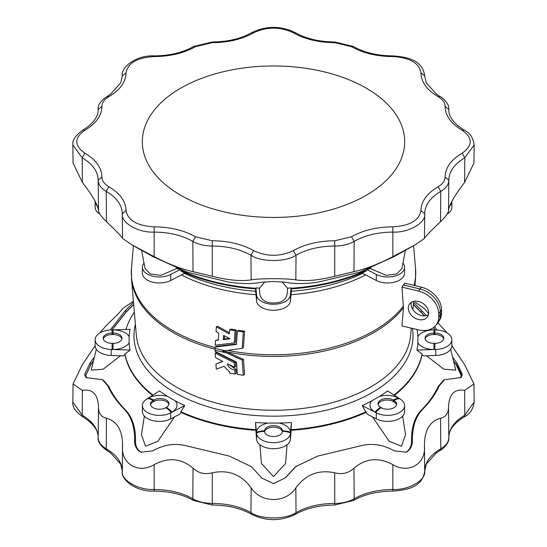 <?xml version="1.0" encoding="UTF-8"?>
<svg xmlns="http://www.w3.org/2000/svg" width="547" height="547" viewBox="0 0 547 547"><rect width="100%" height="100%" fill="white"/><g stroke="black" fill="none" stroke-linecap="round" stroke-linejoin="round"><path stroke-width="0.82" d="M243.312 375.228A141.919 81.934 180 0 1 237.336 374.394L236.441 362.066L215.08 351.386L215.005 350.203L215.08 347.072L236.441 344.439L237.336 331.072A141.919 81.934 0 0 0 243.312 331.899L242.184 348.336L222.567 351.099L242.184 360.097L243.312 375.228L244.557 374.504L243.422 359.379L224.537 350.88M403.447 307.715L401.977 325.93L418.482 329.875A21.914 16.533 -144.3 0 0 435.679 325.54A21.914 16.533 -144.3 0 0 438.728 316.822L438.728 313.814A21.914 16.533 -144.3 0 0 418.482 291.072L401.977 287.127L403.447 307.715A142.227 82.112 180 0 1 226.355 351.81M222.485 361.369L215.935 364.008L222.745 361.505L215.497 357.553L215.197 353.102L216.318 352.459L235.477 362.08L235.798 366.517L234.595 367.215L227.374 363.837C228.27 367.16 230.752 369.246 234.807 370.08L236.003 369.389L228.961 364.61M234.807 370.08L235.087 374.045L236.29 373.348L236.003 369.389M236.475 343.919L216.202 346.429L215.08 347.072M242.184 348.336L243.422 347.618L244.557 331.181A140.442 81.086 180 0 1 238.547 330.367L237.336 331.072M435.679 325.54L437.238 323.694A22.112 16.677 -144.3 0 0 438.414 322.06A22.112 16.677 -144.3 0 0 440.321 314.901L440.321 311.893A22.112 16.677 -144.3 0 0 419.891 288.953L403.419 285.014L401.977 287.127M403.419 285.014L404.794 283.196L421.306 287.141L418.482 291.072M229.412 332.747L217.474 326.19L216.345 326.839L229.33 333.971L229.603 329.759L230.779 329.075A140.442 81.086 180 0 0 236.29 330.026L235.477 342.231L234.273 342.921L215.197 345.225L215.497 340.425L218.342 339.612M428.698 312.918A11.056 8.342 -144.3 0 0 420.992 302.327A11.056 8.342 -144.3 0 0 409.498 304.029A11.056 8.342 -144.3 0 0 413.621 317.253A11.056 8.342 -144.3 0 0 427.467 316.918A11.056 8.342 -144.3 0 0 428.698 312.918M460.396 377.909L461.23 375.399L462.359 374.592L461.005 377.587L444.526 379.673L443.391 380.37L438.168 386.503C434.256 394.975 428.492 403.009 420.882 410.599C414.523 417.6 411.399 427.679 411.508 440.827C411.542 445.976 409.785 449.716 406.243 452.041L405.696 452.328M413.327 304.317L424.677 315.872M424.486 315.879L413.313 304.522M93.421 361.116L90.993 364.405L85.776 375.427L90.993 364.179L93.503 360.774M141.42 452.376L140.757 452.041C137.167 449.593 135.41 445.853 135.492 440.827C135.704 428.041 132.579 417.963 126.118 410.599C118.508 403.009 112.744 394.975 108.832 386.503L103.609 380.377L102.474 379.673L107.738 385.861C111.677 394.394 117.475 402.476 125.14 410.113L126.118 410.599M261.705 477.941L251.456 466.748M285.343 477.893L296.495 465.948M102.474 379.673L85.995 377.587L84.641 374.592L85.77 375.399L86.604 377.909M133.673 304.317L126.118 311.879L111.998 329.896M133.687 304.522L126.118 312.105L112.128 329.896M435.002 329.896L433.566 327.523M434.879 329.909L433.47 327.598M461.23 375.399C461.039 372.275 459.302 368.534 456.007 364.179L453.49 360.733M461.224 375.584L456.007 364.405L453.579 361.095M406.243 452.041L407.043 451.692L406.093 452.171L394.257 450.872C383.003 444.431 371.44 442.838 359.564 446.078L317.547 456.13L295.585 466.714L286.17 476.861M334.723 472.799C342.203 474.707 348.61 473.176 353.957 468.205C365.642 458.222 378.606 457.032 392.842 464.642L392.842 489.49C377.827 489.627 364.945 492.717 354.183 498.761C348.767 501.811 342.278 503.363 334.716 503.418L334.723 472.799C318.744 469.435 305.787 474.447 295.845 487.835C285.896 503.472 260.96 503.343 251.155 487.835C241.213 474.447 228.256 469.435 212.277 472.799C204.797 474.707 198.39 473.176 193.043 468.205C181.358 458.222 168.394 457.032 154.158 464.642C138.548 474.153 120.942 463.877 122.562 446.4C122.733 430.674 117.373 421.279 106.467 418.216C101.236 417.087 98.583 413.382 98.501 407.112C97.94 394.202 92.573 388.63 82.385 390.394L73.052 383.946L72.854 402.079L82.2 415.2L82.385 390.394M392.842 464.642C408.342 474.105 426.045 463.993 424.438 446.4C424.267 430.674 429.627 421.279 440.533 418.216C445.757 417.087 448.417 413.388 448.499 407.112C449.06 394.202 454.427 388.63 464.615 390.394L473.948 383.946L464.615 364.596L451.856 345.697L451.856 339.694A16.95 9.784 0 0 0 435.788 329.923A16.95 9.784 0 0 0 434.906 329.909L434.906 334.545L433.942 334.545A8.916 5.149 180 0 0 425.122 338.942M437.921 322.812L447.172 332.938M428.663 313.65L424.438 308.583L415.241 302.224M413.498 302.341L421.86 310.744L420.882 312.105M436.691 329.964L434.687 326.586M426.414 315.578L421.86 310.744M462.359 374.592L457.107 363.263L452.588 357.02M444.526 379.673L439.262 385.861L438.168 386.503M407.043 451.692C410.674 449.231 412.465 445.456 412.411 440.39C412.226 427.563 415.378 417.47 421.86 410.113C429.525 402.476 435.323 394.394 439.262 385.861M261.787 478.044L273.5 483.63L285.418 477.811L286.341 476.676M261.582 477.811L251.415 466.714L229.453 456.13L187.436 446.078C175.56 442.838 163.997 444.431 152.743 450.872L140.907 452.171L139.957 451.692C136.326 449.231 134.535 445.456 134.589 440.39C134.774 427.563 131.622 417.47 125.14 410.113M84.641 374.592L89.893 363.263L94.412 357.02M133.502 302.341L125.14 310.744L110.309 329.964M133.406 301.274L122.562 308.597C122.733 309.308 117.373 314.881 106.467 325.315L99.828 332.938M111.212 329.923A16.95 9.784 0 0 1 112.094 329.909L113.058 329.909A16.95 9.784 180 0 1 129.099 336.535A144.504 83.431 180 0 1 130.111 329.349L111.212 329.923A16.95 9.784 0 0 0 95.144 339.694A16.95 9.784 0 0 0 111.212 349.465L130.111 350.039L124.907 354.073L124.907 354.709L123.431 355.851L111.212 355.482A16.95 9.784 0 0 1 95.144 345.711L82.385 364.596L73.052 383.946M146.774 399.036A16.95 9.784 0 0 1 147.382 398.667L148.059 398.271A16.95 9.784 180 0 1 167.526 396.411A144.504 83.431 180 0 1 159.437 390.914L146.774 399.036A16.95 9.784 0 0 0 142.418 405.587A16.95 9.784 0 0 0 152.476 414.523A16.95 9.784 0 0 0 170.712 412.855L184.777 405.546L180.907 411.747A149.639 86.392 0 0 0 255.852 429.675L255.579 422.475L256.57 433.388A16.95 9.784 0 0 0 273.5 442.667A16.95 9.784 0 0 0 290.43 433.388L291.421 422.475L291.148 430.311A149.639 86.392 0 0 0 366.093 412.39L362.223 405.546L376.288 412.855A16.95 9.784 0 0 0 394.524 414.523A16.95 9.784 0 0 0 404.582 405.587A16.95 9.784 0 0 0 400.226 399.036A16.95 9.784 0 0 0 399.618 398.667A18.427 10.639 120 0 0 393.936 400.438L393.936 401.942L393.259 401.553A8.916 5.149 180 0 0 384.151 400.308A8.916 5.149 180 0 0 378.127 404.445M291.148 430.311L290.43 439.405L290.43 433.388A16.95 9.784 0 0 0 290.45 432.875A18.427 15.042 180 0 0 282.416 431.371L282.416 430.824A8.916 5.149 180 0 0 273.5 425.669A8.916 5.149 180 0 0 264.584 430.824L264.584 431.371A8.916 5.149 0 0 0 273.5 436.527A8.916 5.149 0 0 0 282.416 431.371M287.072 444.759L285.548 463.562L273.452 476.622L261.425 463.466L259.928 444.759M290.43 439.405A16.95 9.784 0 0 1 273.5 448.684A16.95 9.784 0 0 1 256.57 439.405L255.852 429.675M180.907 411.747L180.907 412.39A149.639 86.392 0 0 0 255.852 430.311M180.907 412.39L179.806 414.147L170.712 418.879L170.712 412.855A16.95 9.784 0 0 0 171.355 412.506A18.427 10.639 -120 0 0 165.679 407.72L166.356 407.33A8.916 5.149 180 0 0 168.968 403.693A8.916 5.149 180 0 0 163.464 398.934A8.916 5.149 180 0 0 153.741 400.048L153.741 401.553A8.916 5.149 180 0 1 162.849 400.308A8.916 5.149 180 0 1 168.873 404.445M174.486 416.917L157.775 441.32L145.495 446.215L141.468 434.735L144.346 416.137M124.907 354.709A149.639 86.392 0 0 0 152.51 395.358M120.518 355.769L103.109 369.225L91.226 370.121L96.299 349.26M450.701 349.26L455.774 370.121L443.795 369.157L426.482 355.769M451.856 345.711A16.95 9.784 0 0 1 435.788 355.482L423.569 355.851L422.093 354.709L422.093 354.073L416.889 350.039L435.788 349.465A16.95 9.784 0 0 0 451.856 339.694M394.49 395.358A149.639 86.392 0 0 0 422.093 354.709M402.654 416.137L405.532 434.735L401.457 446.236L389.177 441.265L372.514 416.917M404.582 405.587L404.582 411.604A16.95 9.784 0 0 1 394.524 420.54A16.95 9.784 0 0 1 376.288 418.879L367.194 414.147L366.093 412.39M144.025 263.025A16.95 9.784 0 0 0 142.418 267.182L142.418 273.199A16.95 9.784 0 0 0 152.476 282.136A16.95 9.784 0 0 0 170.712 280.474L184.777 273.158L180.907 270.984A149.639 86.392 0 0 0 255.852 288.905L255.579 290.095L256.57 301A16.95 9.784 0 0 0 273.5 310.279A16.95 9.784 0 0 0 290.43 301L291.421 290.095L291.148 288.269A149.639 86.392 0 0 0 366.093 270.341L366.093 270.984L362.223 273.158L376.288 280.474A16.95 9.784 0 0 0 394.524 282.136A16.95 9.784 0 0 0 404.582 273.199L404.582 267.182A16.95 9.784 0 0 0 402.975 263.025M370.934 267.88L369.998 268.413A151.095 87.233 0 0 1 367.194 269.726L366.093 270.341M180.907 270.984L180.907 270.341L179.806 269.726A151.095 87.233 0 0 1 177.002 268.413L176.066 267.88M180.907 270.341A149.639 86.392 0 0 0 255.852 288.269L255.852 288.905M264.912 281.794L259.524 288.146A151.095 87.233 0 0 1 255.934 287.927L255.852 288.269M291.148 288.269L291.066 287.927A151.095 87.233 0 0 1 287.476 288.146L282.088 281.794M376.288 418.879L376.288 412.855A16.95 9.784 0 0 1 375.645 412.506L374.968 412.117A16.95 9.784 180 0 1 371.741 400.876A144.504 83.431 180 0 1 362.223 405.546M291.148 429.675A149.639 86.392 0 0 0 366.093 411.747M394.045 395.071A149.639 86.392 0 0 0 422.093 354.073M134.343 312.125A149.639 86.392 0 0 0 125.96 329.472M129.099 336.535L129.099 342.853A16.95 9.784 180 0 1 113.058 349.478L112.094 349.478L112.094 343.338L113.058 343.338A8.916 5.149 180 0 0 121.974 338.19A8.916 5.149 180 0 0 113.058 333.041L113.058 334.545A8.916 5.149 180 0 1 121.878 338.942M130.111 350.039A144.504 83.431 180 0 1 129.099 342.853M124.907 354.073A149.639 86.392 0 0 0 152.955 395.071M167.526 396.411L175.259 400.876A16.95 9.784 180 0 1 172.031 412.117L171.355 412.506M184.777 405.546A144.504 83.431 180 0 1 175.259 400.876M256.57 439.405L256.57 433.388A16.95 9.784 0 0 1 256.55 432.875L256.55 432.328A16.95 9.784 180 0 1 268.03 423.063A144.504 83.431 180 0 1 255.579 422.475M268.03 423.063L278.97 423.063A16.95 9.784 180 0 1 290.45 432.328L290.45 432.875M291.421 422.475A144.504 83.431 180 0 1 278.97 423.063M371.741 400.876L379.474 396.411A16.95 9.784 180 0 1 398.941 398.271L399.618 398.667M400.226 399.036L387.563 390.914A144.504 83.431 180 0 1 379.474 396.411M435.788 355.482L435.788 349.465A16.95 9.784 0 0 1 434.906 349.478L433.942 349.478A16.95 9.784 180 0 1 417.901 342.853A144.504 83.431 180 0 1 416.889 350.039M417.901 342.853L417.901 336.535A16.95 9.784 180 0 1 433.942 329.909L434.906 329.909M416.923 329.499A144.504 83.431 180 0 1 417.901 336.535M380.644 407.33A8.916 5.149 180 0 1 378.032 403.693A8.916 5.149 180 0 1 383.536 398.934A8.916 5.149 180 0 1 393.259 400.048L393.936 400.438A8.916 5.149 0 0 1 396.548 404.083A8.916 5.149 0 0 1 391.043 408.841A8.916 5.149 0 0 1 381.321 407.72L380.644 407.33A18.427 10.639 -60 0 0 374.968 412.117M396.452 404.835A8.916 5.149 0 0 0 393.936 401.942M264.618 431.85A8.916 5.149 180 0 1 273.5 427.173A8.916 5.149 180 0 1 282.382 431.85M142.418 405.587L142.418 411.604A16.95 9.784 0 0 0 152.476 420.54A16.95 9.784 0 0 0 170.712 418.879M147.382 398.667A18.427 10.639 60 0 1 153.064 400.438L153.741 400.048A18.427 10.639 60 0 0 148.059 398.271M165.679 407.72A8.916 5.149 0 0 1 155.957 408.841A8.916 5.149 0 0 1 150.452 404.083A8.916 5.149 0 0 1 153.064 400.438L153.064 401.942L153.741 401.553M153.064 401.942A8.916 5.149 0 0 0 150.548 404.835M111.212 355.482L111.212 349.465A16.95 9.784 0 0 0 112.094 349.478M112.094 329.909L112.094 333.041L113.058 333.041L113.058 329.909M112.094 343.338A8.916 5.149 0 0 1 103.178 338.19A8.916 5.149 0 0 1 112.094 333.041L112.094 334.545L113.058 334.545M112.094 334.545A8.916 5.149 0 0 0 103.274 338.942M435.788 329.923L429.21 329.725M433.942 343.338A8.916 5.149 180 0 1 425.026 338.19A8.916 5.149 180 0 1 433.942 333.041L434.906 333.041A8.916 5.149 0 0 1 443.822 338.19A8.916 5.149 0 0 1 434.906 343.338L433.942 343.338L433.942 349.478M443.726 338.942A8.916 5.149 0 0 0 434.906 334.545M405.361 250.471L401.915 268.625L396.63 273.958L386.25 275.346L369.998 268.413M291.148 288.905A149.639 86.392 0 0 0 366.093 270.984M367.194 269.726L376.288 274.45A16.95 9.784 0 0 0 394.524 276.119A16.95 9.784 0 0 0 404.582 267.182M287.476 288.146C287.496 293.418 287.954 302.847 273.5 303.017C259.046 302.847 259.504 293.418 259.524 288.146M255.934 287.927L256.57 294.983A16.95 9.784 0 0 0 273.5 304.262A16.95 9.784 0 0 0 290.43 294.983L291.066 287.927M177.002 268.413L160.75 275.346L150.37 273.958L145.085 268.625L141.639 250.471M142.418 267.182A16.95 9.784 0 0 0 152.476 276.119A16.95 9.784 0 0 0 170.712 274.45L179.806 269.726M99.828 214.062A16.95 9.784 0 0 1 95.144 207.306L95.144 201.303A16.95 9.784 0 0 0 97.489 206.253M449.511 206.253A16.95 9.784 0 0 0 451.856 201.303L451.856 207.306A16.95 9.784 0 0 1 447.172 214.062M411.296 302.341A11.056 8.342 -144.3 0 0 416.445 313.322A11.056 8.342 -144.3 0 0 428.492 314.675M438.414 322.06L439.658 319.995A21.914 16.533 -144.3 0 0 441.552 312.891L441.552 309.882A21.914 16.533 -144.3 0 0 421.306 287.141M448.499 210.581C448.417 212.94 445.757 216.639 440.533 221.685C429.627 232.119 424.267 237.692 424.438 238.403L424.704 213.706C424.937 205.036 430.284 197.597 440.766 191.388C446.037 188.257 448.725 184.517 448.827 180.148L448.499 210.581C449.06 205.043 454.427 195.648 464.615 182.404L473.948 163.054L474.146 144.921L464.8 157.81L464.615 182.404M424.438 238.417L415.241 244.776L392.842 256.646C378.606 264.051 365.642 269.062 353.957 271.668L334.723 276.269C318.744 280.276 305.787 281.466 295.845 279.845C286.04 278.3 261.104 278.286 251.155 279.845C241.213 281.466 228.256 280.276 212.277 276.269L193.043 271.668C181.358 269.062 168.394 264.051 154.158 256.646L131.759 244.776L152.743 256.529L187.436 272.228L229.453 282.273C242.43 283.982 252.837 284.002 260.659 282.334L273.5 281.445L286.341 282.334C294.163 284.002 304.57 283.982 317.547 282.273L359.564 272.228L394.257 256.529L415.241 244.776M139.957 249.507L131.759 244.776L122.562 238.403C122.733 237.692 117.373 232.119 106.467 221.685C101.243 216.639 98.583 212.94 98.501 210.581L98.173 180.148C98.275 184.517 100.963 188.257 106.234 191.388C116.716 197.597 122.063 205.036 122.296 213.706L126.049 210.616C125.803 201.351 120.08 193.399 108.88 186.759C104.333 184.065 102.015 180.831 101.927 177.064C101.715 167.799 96.019 159.84 84.847 153.187C74.112 145.536 74.112 137.892 84.847 130.241C96.019 123.588 101.715 115.629 101.927 106.364C102.015 102.597 104.333 99.363 108.88 96.669C120.08 90.029 125.803 82.077 126.049 72.813C127.827 63.021 137.194 57.613 154.158 56.587C170.206 56.444 183.977 53.141 195.477 46.673L212.27 42.659C228.318 42.536 242.102 39.247 253.623 32.799C266.874 26.598 280.126 26.598 293.377 32.799C304.898 39.247 318.682 42.536 334.73 42.659L351.523 46.673C363.023 53.141 376.794 56.444 392.842 56.587C409.806 57.613 419.173 63.021 420.951 72.813C421.197 82.077 426.92 90.029 438.12 96.669C442.667 99.363 444.984 102.597 445.073 106.364C445.285 115.629 450.981 123.588 462.153 130.241C472.888 137.892 472.888 145.536 462.153 153.187C450.981 159.84 445.285 167.799 445.073 177.064C444.984 180.831 442.667 184.065 438.12 186.759C426.92 193.399 421.197 201.351 420.951 210.616C419.173 220.407 409.806 225.815 392.842 226.848C376.794 226.984 363.023 230.294 351.523 236.755L334.73 240.769C318.682 240.892 304.898 244.181 293.377 250.635C280.126 256.83 266.874 256.83 253.623 250.635C242.102 244.181 228.318 240.892 212.27 240.769L195.477 236.755C183.977 230.294 170.206 226.984 154.158 226.848C137.194 225.815 127.827 220.407 126.049 210.616M98.501 210.581C97.94 205.043 92.573 195.648 82.385 182.404L73.052 163.054L72.854 144.921L82.2 157.81L82.385 182.404M180.736 195.272A131.184 75.739 0 0 0 323.701 211.689A131.184 75.739 0 0 0 404.684 141.714A131.184 75.739 0 0 0 273.5 65.975A131.184 75.739 0 0 0 142.316 141.714A131.184 75.739 0 0 0 180.736 195.272M215.497 340.425L218.308 340.152L218.745 333.178L216.051 331.591L216.345 326.839M229.603 329.759A141.919 81.934 0 0 0 235.087 330.716L236.29 330.026M235.087 330.716L234.273 342.921M224.612 335.967L224.42 338.949L229.193 338.354M223.272 339.612L223.538 335.393L230.013 338.764L223.272 339.612L224.42 338.949M243.312 331.899L244.557 331.181M242.184 360.097L243.422 359.379M235.087 374.045A141.919 81.934 180 0 1 229.603 373.081L229.521 371.892L224.017 366.312L216.284 369.17L215.935 364.008M215.197 353.102L234.273 362.777L235.477 362.08M234.273 362.777L234.595 367.215M214.971 349.177A142.227 82.112 180 0 1 172.934 332.405A142.227 82.112 180 0 1 131.451 278.402L136.292 334.867A137.379 79.315 0 0 0 176.36 387.03A137.379 79.315 0 0 0 322.915 404.951A137.379 79.315 0 0 0 410.708 334.867L411.282 328.152M414.934 285.623L415.549 278.402A142.227 82.112 180 0 1 414.407 285.493M181.413 274.909A137.379 79.315 0 0 0 256.003 294.724M290.997 294.724A137.379 79.315 0 0 0 365.587 274.909M133.406 245.726L131.451 268.598A142.227 82.112 0 0 0 172.934 330.723A142.227 82.112 0 0 0 215.053 347.523M227.962 350.449A142.227 82.112 0 0 0 403.447 306.04M414.004 285.397A142.227 82.112 0 0 0 415.549 268.598L415.549 278.402M90.993 364.405L89.893 363.263M126.118 312.105L125.14 310.744M456.007 364.405L457.107 363.263M353.957 468.205L354.183 498.761L353.41 500.505C364.234 494.392 377.382 491.254 392.842 491.103L392.842 489.49C408.609 490.324 426.147 480.198 424.704 471.097L424.438 446.4M98.501 407.112L98.173 437.552C98.344 434.482 97.817 426.311 82.973 416.951L82.2 415.2C92.648 421.429 97.975 428.875 98.173 437.538C98.275 441.908 100.963 445.655 106.234 448.779C116.716 454.988 122.063 462.427 122.296 471.097C120.853 480.198 138.391 490.324 154.158 489.49C169.173 489.627 182.055 492.717 192.817 498.761C198.233 501.811 204.722 503.363 212.284 503.418C227.292 503.534 240.188 506.611 250.97 512.642C261.097 519.671 285.903 519.671 296.03 512.642C306.812 506.611 319.708 503.534 334.716 503.418L334.723 505.031L353.41 500.505M448.499 407.112L448.827 437.538C448.725 441.908 446.037 445.655 440.766 448.779C430.284 454.988 424.937 462.427 424.704 471.097L424.704 471.158M421.86 410.113L420.882 410.599M464.615 390.394L464.8 415.2C454.352 421.429 449.025 428.875 448.827 437.538L448.827 437.552C449.675 443.856 440.67 450.762 439.986 450.523L440.766 448.779L440.533 418.216M412.411 440.39L411.508 440.827M448.827 437.552L448.827 437.579C448.656 434.482 449.183 426.311 464.027 416.951L464.8 415.2L474.146 402.079C473.141 409.395 469.77 414.346 464.027 416.951M107.738 385.861L108.832 386.503M98.173 437.552L98.173 437.552C97.633 441.744 100.58 446.065 107.014 450.523L106.234 448.779L106.467 418.216M107.014 450.523L110.35 452.622L120.723 464.116L122.296 471.117L122.562 446.4M193.043 468.205L192.817 498.761L193.59 500.505C182.766 494.392 169.618 491.254 154.158 491.103L154.158 464.642M134.589 440.39L135.492 440.827M140.757 452.041L139.957 451.692M154.158 491.103C135.909 492.122 120.429 479.206 122.296 471.117L122.296 471.158M193.59 500.505L212.277 505.031L212.277 472.799M212.277 505.031C227.737 505.161 240.899 508.279 251.75 514.385L250.97 512.642L251.155 487.835M334.723 505.031C319.263 505.161 306.101 508.279 295.25 514.385L296.03 512.642L295.845 487.835M135.382 324.248A139.519 80.553 0 0 0 174.849 392.582A139.519 80.553 0 0 0 332.597 408.588A139.519 80.553 0 0 0 412.459 328.432M398.941 398.271A18.427 10.639 120 0 0 393.259 400.048L393.259 401.553M375.645 412.506A18.427 10.639 -60 0 1 381.321 407.72M256.55 432.328A18.427 15.042 0 0 1 264.584 430.824M290.45 432.328A18.427 15.042 180 0 0 282.416 430.824M256.55 432.875A18.427 15.042 0 0 1 264.584 431.371M172.031 412.117A18.427 10.639 -120 0 0 166.356 407.33M113.058 349.478L113.058 343.338M433.942 329.909L433.942 334.545M434.906 349.478L434.906 343.338M184.394 273.356A139.519 80.553 0 0 0 255.688 291.271M291.312 291.271A139.519 80.553 0 0 0 362.606 273.356M376.288 274.45L376.288 280.474M290.43 294.983L290.43 301M256.57 294.983L256.57 301M170.712 274.45L170.712 280.474M441.552 309.882L438.728 313.814M441.552 312.891L438.728 316.822M424.704 213.836L424.704 213.706C426.147 222.807 408.609 232.933 392.842 232.099L392.842 256.646M420.951 210.616L424.704 213.651M438.12 186.759L440.766 191.388L440.533 221.685M462.153 153.187L464.8 157.81C454.352 164.038 449.025 171.478 448.827 180.148L445.073 177.064M334.723 276.269L334.716 246.027C342.278 245.972 348.767 244.42 354.183 241.371C364.945 235.326 377.827 232.236 392.842 232.099L392.842 226.848M351.523 236.755L354.183 241.371L353.957 271.668M295.845 279.845L296.03 255.251C306.812 249.22 319.708 246.143 334.716 246.027L334.73 240.769M293.377 250.635L296.03 255.251C285.903 262.28 261.097 262.28 250.97 255.251L251.155 279.845M193.043 271.668L192.817 241.371C198.233 244.42 204.722 245.972 212.284 246.027C227.292 246.143 240.188 249.22 250.97 255.251L253.623 250.635M212.27 240.769L212.277 276.269M154.158 256.646L154.158 232.099C169.173 232.236 182.055 235.326 192.817 241.371L195.477 236.755M154.158 226.848L154.158 232.099C138.391 232.933 120.853 222.807 122.296 213.706L122.562 238.417M108.88 186.759L106.234 191.388L106.467 221.685M84.847 153.187L82.2 157.81C92.648 164.038 97.975 171.478 98.173 180.148L101.927 177.064M98.173 109.462L98.173 109.448C98.344 112.518 97.817 120.689 82.973 130.049L84.847 130.241M101.927 106.364L98.173 109.448C97.633 105.256 100.58 100.935 107.014 96.477L108.88 96.669M107.014 96.477L110.35 94.378L120.723 82.884L122.296 75.883L126.049 72.813M212.27 42.659L212.277 41.969L193.59 46.495C182.766 52.608 169.618 55.746 154.158 55.897L154.158 56.587M193.59 46.495L195.477 46.673M212.277 41.969C227.737 41.839 240.899 38.721 251.75 32.615L253.623 32.799M351.523 46.673L353.41 46.495L334.723 41.969C319.263 41.839 306.101 38.721 295.25 32.615L293.377 32.799M334.723 41.969L334.73 42.659M353.41 46.495C364.234 52.608 377.382 55.746 392.842 55.897L392.842 56.587M448.827 109.462L448.827 109.448C449.675 103.144 440.67 96.238 439.986 96.477L436.65 94.378L426.277 82.884L424.704 75.883L420.951 72.813M474.146 144.921C473.141 137.605 469.77 132.654 464.027 130.049C449.183 120.689 448.656 112.518 448.827 109.448L445.073 106.364M439.986 96.477L438.12 96.669M464.027 130.049L462.153 130.241M225.473 352.617A143.697 82.959 180 0 1 215.005 350.203M215.005 348.35A143.697 82.959 0 0 0 225.473 350.771M412.876 309.623L413.58 301.383M413.594 245.726L415.549 268.598M131.451 268.598L131.451 278.402M439.986 450.523L436.65 452.622L426.277 464.116L424.704 471.117C422.448 486.878 408.124 489.975 392.842 491.103M473.948 383.946L474.146 402.079M82.973 416.951C75.479 411.638 72.101 406.688 72.854 402.079M295.25 514.385C280.748 521.366 266.252 521.366 251.75 514.385M95.144 345.711L95.144 339.694M82.973 130.049C75.479 135.362 72.101 140.312 72.854 144.921M154.158 55.897C135.909 54.878 120.429 67.794 122.296 75.883M295.25 32.615C280.748 25.634 266.252 25.634 251.75 32.615M424.704 75.883C422.448 60.122 408.124 57.025 392.842 55.897"/></g></svg>
